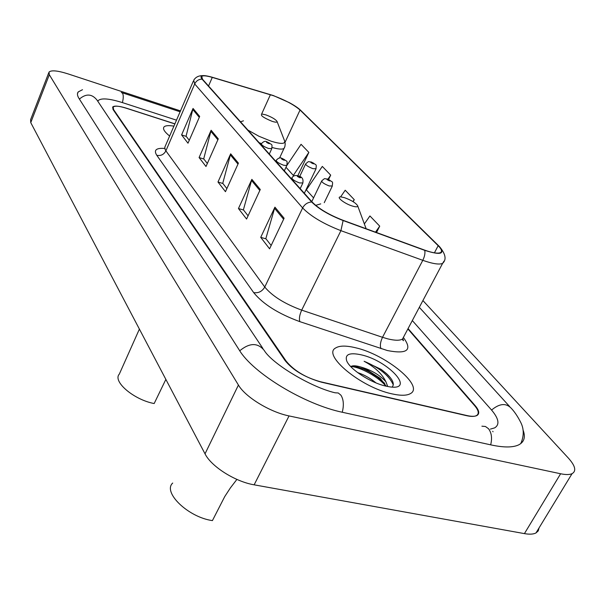 <?xml version="1.0" encoding="UTF-8"?>
<svg xmlns="http://www.w3.org/2000/svg" width="605" height="605" viewBox="0 0 605 605"><rect width="100%" height="100%" fill="white"/><g stroke="black" fill="none" stroke-linecap="round" stroke-linejoin="round"><path stroke-width="0.91" d="M174.974 123.866L126.611 108.25C119.351 105.988 114.874 105.595 113.188 107.07L113.558 109.558L286.127 361.087C294.007 370.706 305.759 377.732 321.391 382.171L466.357 415.627C471.045 416.679 474.426 416.656 476.498 415.567C479.319 413.76 478.691 410.447 474.623 405.637L407.876 328.946M490.368 429.119L494.708 427.856C499.964 424.513 498.77 418.403 491.124 409.532L412.315 320.559M176.554 120.183L122.649 102.676C109.475 98.547 101.353 97.829 98.275 100.528L97.859 101.345M180.54 110.912L68.078 73.901C57.649 70.603 51.296 69.991 49.028 72.063L49.315 74.718L238.423 385.037C245.237 396.963 269.913 412.111 289.039 415.922L560.616 473.76C565.736 474.827 569.539 474.796 572.043 473.685C576.565 471.083 575.347 465.888 568.39 458.106L422.91 300.556M48.74 72.804L30.598 119.692L30.757 122.626L205.027 453.833C211.221 466.485 235.148 481.678 254.145 484.824L524.422 533.618C529.534 534.517 533.391 534.291 535.992 532.944L538.269 530.872L539.055 527.915M82.499 89.706L78.204 91.922C76.994 93.51 77.258 95.696 79.005 98.471L239.247 350.008C252.852 373.066 304.527 404.548 342.869 412.383L491.336 444.985C503.965 447.67 513.146 447.602 518.878 444.781C524.323 441.839 525.7 436.878 523.007 429.898M173.983 126.158C168.734 125.273 165.415 125.53 164.016 126.937C162.548 128.804 164.447 131.86 169.71 136.102C164.447 131.86 162.548 128.804 164.016 126.937C165.415 125.53 168.734 125.273 173.983 126.158M355.725 347.799C346.181 345.478 339.473 345.546 335.586 348.011C321.958 354.885 360.86 387.351 391.843 393.832C400.57 395.791 406.772 395.715 410.447 393.598C424.665 386.209 385.778 354.507 355.725 347.799C346.181 345.478 339.473 345.546 335.586 348.011C321.958 354.885 360.86 387.351 391.843 393.832C400.57 395.791 406.772 395.715 410.447 393.598C424.665 386.209 385.778 354.507 355.725 347.799M273.536 95.734C285.257 100.112 294.09 104.869 300.042 110.019L438.164 245.706C441.627 249.177 442.384 251.483 440.432 252.633C437.801 253.76 432.507 252.913 424.536 250.077L342.937 220.258C329.143 214.866 318.926 208.838 312.301 202.183L202.562 79.308L201.73 76.381C203.076 75.406 206.592 75.746 212.279 77.402L273.536 95.734M273.347 95.545L212.022 77.183C202.456 74.544 199.136 75.194 202.055 79.134L311.696 202.002C318.495 208.823 328.961 215.002 343.111 220.53L424.748 250.357C441.022 255.507 445.673 254.009 438.708 245.872L300.511 110.178C298.182 107.947 294.438 105.429 289.296 102.631L273.347 95.545M174.936 123.949L126.105 108.174C118.83 105.913 114.353 105.52 112.666 107.002L113.029 109.482L285.137 360.64C293.001 370.252 304.754 377.278 320.393 381.725L466.856 415.537C471.545 416.588 474.917 416.573 476.99 415.484C479.803 413.676 479.175 410.364 475.106 405.554L408.065 328.591M284.108 218.224L269.58 248.814L260.725 237.341L274.927 207.152L284.108 218.224M218.276 138.863L205.995 166.496L199.083 157.55L211.13 130.249L218.276 138.863M199.673 116.432L187.996 143.204L181.591 134.915L193.048 108.454L199.673 116.432M260.279 189.501L246.583 219.04L238.453 208.521L251.862 179.352L260.279 189.501M238.415 163.138L225.461 191.694L217.982 182.007L230.671 153.806L238.415 163.138M328.606 179.458L330.693 175.132L322.314 166.413L306.364 189.879L313.571 197.88M297.811 175.76L308.852 152.399L301.063 144.3L286.921 165.377M376.507 232.524L379.721 226.149L369.927 215.955L364.384 223.895M353.222 201.73L354.25 199.642L345.205 190.227L340.592 196.927M217.982 182.007L222.92 183.512M226.867 188.594L222.753 183.3L230.671 153.806M238.453 208.521L243.558 210.026M248.073 215.826L243.391 209.814L251.862 179.352M181.591 134.915L186.234 136.397M189.267 140.284L186.075 136.193L193.048 108.454M199.083 157.55L203.87 159.047M207.334 163.494L203.711 158.843L211.13 130.249M260.725 237.341L265.996 238.854M271.161 245.486L265.822 238.635L274.927 207.152M354.25 199.642L352.927 201.548M330.693 175.132L327.925 179.186M286.8 165.566L283.609 165.225C278.655 163.305 276.198 161.648 276.243 160.257C278.398 157.943 280.244 157.292 281.771 158.298M308.852 152.399L293.334 175.42L285.991 167.267M293.334 175.42L294.09 175.836M379.721 226.149L375.501 232.154M139.392 329.097L119.306 374.132C112.349 381.377 133.849 399.799 154.169 403.543L165.861 379.403M272.053 121.31C275.593 122.437 277.249 122.467 277.022 121.393C275.464 119.276 271.781 117.113 265.981 114.912L261.973 114.02C259.976 115.26 263.334 117.688 272.053 121.31M172.705 483.047C162.39 492.296 188.314 517.358 212.423 520.602L224.765 496.531L230.407 487.887L236.895 479.41M352.496 206.086C356.186 207.167 357.895 207.039 357.631 205.708C355.695 202.849 351.316 200.172 344.51 197.676L341.076 196.935C335.193 196.323 344.29 203.673 352.496 206.086M357.623 372.597L357.994 372.71C364.225 374.805 370.23 378.201 376 382.897M392.138 387.064C394.717 384.092 392.849 379.622 386.542 373.656L381.271 369.443L364.112 361.276C374.813 367.016 382.088 373.852 385.929 381.778C379.781 375.002 371.455 370.094 360.935 367.053L365.405 368.778L380.25 378.359L386.24 386.202M385.929 381.778L387.729 386.512M361.245 354.84C349.63 352.329 344.774 354.303 346.673 360.762C349.652 369.111 370.608 382.784 385.771 386.096L389.272 386.776C416.27 391.201 388.561 360.792 361.245 354.84M360.935 367.053C355.906 365.541 352.511 365.39 350.771 366.607M364.112 361.276C379.426 367.727 389.151 375.592 393.303 384.871M350.938 366.486C360.005 366.933 378.601 376.885 385.786 386.103M381.271 369.443L386.64 373.784L390.286 377.603M353.396 365.806L363.938 369.201L369.549 372.007L377.558 377.134L384.719 383.366M520.746 443.624C524.104 436.001 524.074 428.862 520.64 422.214C517.479 416.028 514.159 411.181 510.673 407.672C505.576 402.87 499.208 403.664 491.578 410.054M490.67 444.834C492.319 438.156 491.578 432.764 488.454 428.665L485.429 426.487L481.905 426.192M342.264 412.247C344.041 405.1 343.587 399.413 340.91 395.178L338.255 392.978L335.064 392.789C310.826 387.102 272.129 363.794 264.158 350.34C257.707 342.551 249.57 342.695 239.746 350.771M79.399 99.084C86.054 93.42 91.93 93.752 97.004 100.075L262.933 348.51M121.318 92.467L122.475 93.125C123.541 94.94 123.518 98.093 122.407 102.593M524.422 533.618L560.616 473.76M254.145 484.824L289.039 415.922M205.027 453.833L238.423 385.037M30.757 122.626L49.315 74.718M403.18 339.511L402.62 338.861M300.042 110.019L285.031 142.341M403.679 337.915C412.595 350.166 407.165 354.371 387.389 350.545L299.846 321.648C278.398 313.791 263.009 304.103 253.669 292.601L156.778 155.288C153.519 150.085 156.173 147.809 164.726 148.452M424.748 250.357C425.3 253.208 424.642 256.528 422.789 260.324L382.519 337.303L387.601 338.823C394.823 340.615 399.799 340.691 402.522 339.05L404.193 335.904M311.696 202.002C307.695 202.236 304.67 204.218 302.636 207.946L194.697 83.951C196.254 80.828 198.705 79.217 202.055 79.134M343.111 220.53L340.925 230.664C323.599 223.926 310.834 216.356 302.636 207.946L264.763 287.035C272.333 296.148 284.637 303.846 301.691 310.131L382.519 337.303C380.333 341.984 379.827 345.773 381.006 348.669M193.275 81.274L164.794 147.249L165.18 149.715L165.891 150.849L194.697 83.951L193.706 80.268C195.498 77.236 198.463 75.685 202.592 75.625M444.002 261.11L442.61 263.372C439.313 264.831 432.704 263.81 422.789 260.324L340.925 230.664L301.691 310.131C299.543 314.94 298.923 318.782 299.846 321.648M438.708 245.872L439.608 246.749C445.666 254.13 446.664 259.666 442.61 263.372L402.522 339.05L402.824 340.086C403.679 341.28 403.641 340.812 402.733 338.656M438.776 245.925L300.511 110.178M156.778 155.288C160.801 156.09 163.842 154.615 165.891 150.849L264.763 287.035C262.131 291.481 258.433 293.334 253.669 292.601M438.164 245.706L434.413 252.837M270.397 94.713L261.632 114.043M212.279 77.402L208.543 86.001M237.984 164.091L230.308 154.82M217.868 139.785L210.79 131.225M199.279 117.325L192.73 109.407M259.825 190.484L251.483 180.403M283.624 219.244L274.519 208.241M247.891 130.067L258.887 136.238L270.995 141.162C280.796 144.179 285.333 144.126 284.622 141.01L277.022 121.393M272.129 147.491C278.429 149.254 282.399 149.556 284.048 148.414L284.6 147.325M259.091 142.614L261.443 143.635M243.475 120.811L240.525 121.817M366.055 228.705L365.798 227.692M320.733 203.877L315.666 205.36M316.06 168.742L312.951 168.682C308.111 166.783 305.699 165.165 305.707 163.819C309.798 160.287 307.771 162.072 311.038 161.936M311.726 162.246C310.146 162.079 310.622 162.579 313.156 163.751C314.729 163.917 314.252 163.418 311.726 162.246M332.364 185.969L329.233 185.962C324.204 183.988 321.709 182.294 321.747 180.865C325.929 177.273 323.993 179.118 327.154 178.944M327.91 179.284C326.314 179.141 326.821 179.662 329.415 180.865C331.011 181.008 330.512 180.479 327.91 179.284M271.827 148.573L268.529 148.475C263.765 146.614 261.383 145.034 261.39 143.725C263.462 141.434 265.277 140.791 266.85 141.812M268.794 143.559C270.45 143.763 270.012 143.279 267.471 142.107C265.814 141.903 266.253 142.387 268.794 143.559M286.936 165.271L286.785 165.566C287.534 159.856 287.443 162.057 282.285 158.457M283.858 160.151C285.537 160.333 285.068 159.818 282.467 158.616C280.788 158.434 281.249 158.949 283.858 160.151M302.908 182.929L299.558 182.944C294.401 180.948 291.86 179.209 291.943 177.734C293.296 175.76 295.164 175.095 297.539 175.73M299.793 177.696C301.487 177.855 300.995 177.31 298.318 176.078C296.616 175.919 297.108 176.463 299.793 177.696M492.742 431.274L493.03 431.796M419.325 307.332L509.667 406.568M122.066 92.716L180.154 111.804M535.992 532.944L572.043 473.685M77.478 93.752L78.204 91.922M201.73 76.381L201.389 77.168M279.555 158.079L284.887 146.531L285.227 143.869L284.622 141.01M357.631 205.708L366.131 228.735M363.938 369.201L365.405 368.778M382.05 380.757L380.25 378.359M299.672 176.554L305.57 164.106M304.345 193.275L315.923 169.022C316.672 163.463 316.581 165.619 311.545 162.095M311.779 201.601L321.595 181.182M324.257 202.675L332.205 186.279C332.992 180.608 333.03 182.808 327.713 179.11M269.301 154.041L271.698 148.838C272.431 143.256 272.152 145.351 267.304 141.956M260.952 144.686L261.269 143.998M284.312 170.852L286.785 165.566M275.767 161.278L276.099 160.559M300.193 188.631L302.742 183.262C303.68 179.118 302.137 176.668 298.114 175.904M291.428 178.815L291.776 178.074"/></g></svg>
